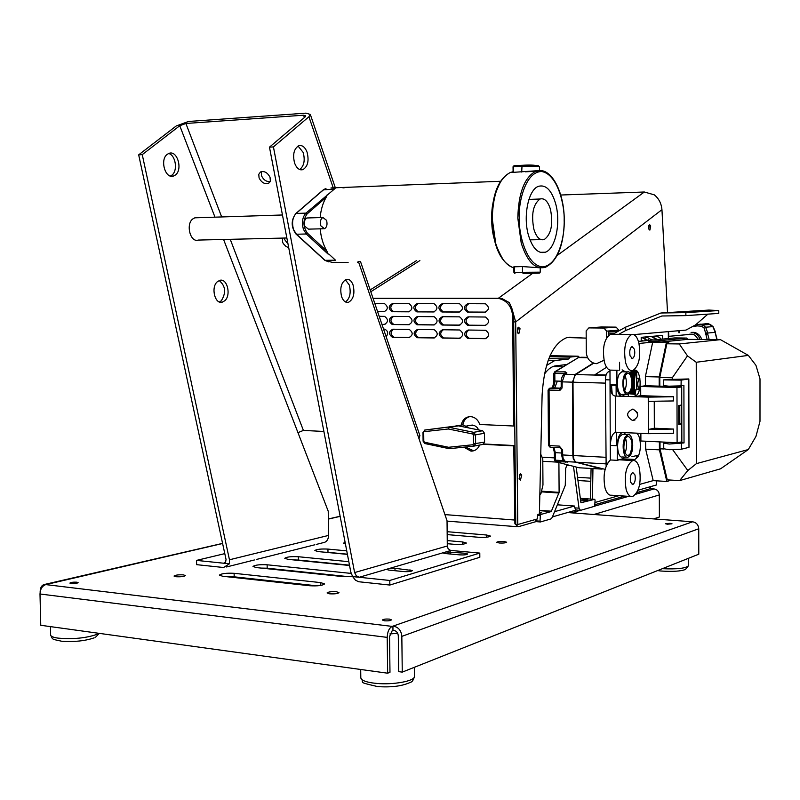 <?xml version="1.0" encoding="UTF-8"?>
<svg xmlns="http://www.w3.org/2000/svg" width="800" height="800" viewBox="0 0 800 800"><rect width="100%" height="100%" fill="white"/><g stroke="black" fill="none" stroke-linecap="round" stroke-linejoin="round"><path stroke-width="1.2" d="M517.77 524.53L515.78 524.38L513.69 321.9L515.68 321.92L517.77 524.53L537.54 518.89L537.52 515.44L537.95 514.41L539.4 514L542.11 394.89C544.21 362.5 552.51 343.38 567.01 337.54L586.2 338.1M513.69 321.9L513.66 316.64L511.86 308.38L509.33 302.6L502.05 298.6L498.38 298.27L532.74 273.25M667.53 312.59L661.95 209.69L515.68 321.92L511.86 308.38M520.05 328.76L518.84 333.74L517.33 332.23L518.53 327.24L520.05 328.76M650.71 225.97L649.87 230.12L648.71 228.68L649.55 224.52L650.71 225.97M521.76 475.04L520.4 480.22L519.06 478.91L520.42 473.73L521.76 475.04M592.95 468.59L592.45 499.17M595.08 502.48L618.86 495.7M638.03 490.23L656.45 484.97L656.25 480.81M668.8 336.12L668.56 331.6M513.66 316.64L512.7 316.69L513.59 426.01L514.76 425.8M514.97 445.65L513.75 445.89L514.9 523.78L518.25 526.74L536.02 521.62L535.59 519.45M540.31 521.95L536.02 521.62L540.34 521.96M483.81 443.98L514.97 445.58M483.27 444.31L513.75 445.89M469.54 425.47L474.54 425.6L477.01 427.33L478.78 429.97M465.41 447.01L473.65 450.8M469.68 416.62C465.97 417.76 463.66 420.49 462.75 424.8M513.59 426.01L479.76 424.49C478.08 419.83 475.11 417.21 470.85 416.63L470.54 416.61C465.61 416.8 462.5 419.62 461.21 425.05M539.48 510.67L551.26 511.54L540.41 514.59L540.02 521.17L535.6 520.83M557.24 255.42L644.35 192L654.31 194.85C658.85 198.55 661.4 203.5 661.95 209.69M512.7 316.69C512.01 307.16 507.66 301.15 499.64 298.68L496.63 298.35L499.04 298.27M573.48 466.34L579.03 508.17L580.5 510.36L594.72 506.24L595.07 500.08L594.7 499.32L580.91 502.76L576.17 467.04M569.09 337.23L586.2 338.18M517.72 327.94L517.66 333.03M591.08 468.49L590.38 499.06L592.26 499.19M580.64 500.83C584.9 500.79 587.29 500.48 587.8 499.89L580.39 498.95M519.57 474.4L519.27 479.43M539.42 513.53L541.64 512.77L539.45 512.01M648.79 225.54L648.85 229.14M468.24 338.44L485.12 338.68C489.64 336.3 489.79 333.5 485.58 330.27L468.16 330.03C463.69 332.43 463.56 335.22 467.77 338.4L469.3 338.28C465.35 335.72 465.2 332.97 468.85 330.04M442.67 338.08L459.24 338.31C463.68 335.94 463.82 333.17 459.66 329.98L442.58 329.75C438.19 332.14 438.07 334.9 442.22 338.04L443.78 337.93C439.88 335.4 439.72 332.68 443.3 329.75M417.55 337.73L433.82 337.96C438.19 335.59 438.32 332.84 434.21 329.69L417.46 329.47C413.15 331.85 413.04 334.59 417.13 337.69L418.72 337.58C414.87 335.09 414.71 332.39 418.23 329.48M392.9 337.38L408.87 337.6C413.16 335.25 413.28 332.52 409.23 329.41L392.8 329.2C388.56 331.57 388.46 334.28 392.49 337.35L394.1 337.23C390.31 334.77 390.15 332.1 393.6 329.21M386.14 336.69C388.55 333.46 388.07 330.95 384.7 329.14L383.55 329.09M468.12 325.28L485 325.44C489.5 323.08 489.68 320.28 485.52 317.03L468.03 316.86C463.58 319.25 463.43 322.04 467.58 325.23L469.12 325.14C465.18 322.48 465.09 319.73 468.83 316.87M381.97 324.48L384.21 324.5C388.41 322.17 388.54 319.46 384.59 316.38L379.18 316.3M467.99 312.11L484.88 312.19C489.36 309.85 489.56 307.05 485.46 303.78L467.91 303.69C463.47 306.05 463.3 308.84 467.39 312.05L468.93 311.98C465.01 309.22 464.98 306.46 468.83 303.69M442.39 311.99L458.98 312.07C463.38 309.74 463.56 306.96 459.51 303.74L442.3 303.65C437.95 306 437.79 308.77 441.83 311.94L459.67 311.99M417.26 311.88L433.54 311.95C437.87 309.62 438.04 306.87 434.04 303.69L417.17 303.61C412.88 305.96 412.74 308.7 416.73 311.83L418.32 311.75C414.5 309.07 414.45 306.35 418.16 303.61M442.53 325.04L459.11 325.2C463.53 322.85 463.69 320.07 459.59 316.86L442.44 316.7C438.07 319.08 437.93 321.84 442.02 325L443.59 324.9C439.7 322.29 439.6 319.55 443.27 316.71M417.41 324.81L433.68 324.96C438.03 322.62 438.18 319.86 434.13 316.7L417.31 316.54C413.02 318.91 412.89 321.65 416.93 324.76L418.52 324.67C414.69 322.09 414.58 319.38 418.19 316.55M377.61 311.69L384.05 311.72C388.24 309.41 388.38 306.7 384.48 303.6L374.83 303.54M408.72 324.73C412.99 322.39 413.13 319.66 409.13 316.54L392.64 316.39C388.42 318.74 388.3 321.46 392.28 324.54L409.11 324.7M408.57 311.84C412.83 309.52 412.98 306.79 409.04 303.65L392.48 303.57C388.27 305.91 388.14 308.63 392.08 311.72L408.86 311.82M463.78 447.18L471 451.13C474.97 451.09 477.85 449.06 479.63 445.04M373.07 298.39L496.63 298.35M567.02 464.66L565.65 468.53L565.27 485.42L552.18 517.5L550.98 518.91L540.43 521.97L540.02 521.17M229.43 563.81L223.59 567.51L196.62 564.66L196.54 560.4L229.43 563.81L229.46 559.78L328.59 535.41C328.34 539.84 326.42 542.29 322.83 542.77L316.55 544.35M389.79 580.46L479.79 553.09L479.83 557.29L389.84 585.05L358.69 581.74L355.46 580.21L352.66 576.6L389.79 580.46L389.84 585.05M447.15 531.7L486.61 535.02L490.5 536.09C489.08 537.18 485.15 537.58 478.72 537.28L447.18 534.6M447.24 540.59L462.52 541.93L466.41 543.04C464.92 544.2 460.86 544.62 454.22 544.31L447.28 543.7M345.44 544.05L343.4 543.2L345.12 542.36M347.42 554.38L318.25 551.59L314.86 550.55C316.6 549.26 320.96 548.77 327.94 549.09L346.75 550.86M349.55 565.49L288.14 559.37L284.77 558.29C286.61 556.91 291.14 556.39 298.36 556.73L348.82 561.69M76.87 582.19L78.11 582.64C77.05 583.41 74.72 583.71 71.12 583.54L69.89 583.09C70.95 582.33 73.28 582.03 76.87 582.19M389.43 619.1L391.44 619.86C390.54 620.72 388.2 621.04 384.43 620.8L382.43 620.04C383.34 619.18 385.67 618.87 389.43 619.1M670.04 523.31L672.01 523.79L667.4 524.21L665.43 523.72L670.04 523.31M320.74 582.61L324.56 583.93C322.59 585.56 317.67 586.17 309.79 585.75L222.7 576.26L219.39 575.12C221.46 573.54 226.37 572.94 234.12 573.31L320.74 582.61L320.78 585.43M352.43 576.23L342.02 576.5L256.33 567.58L253 566.47C254.95 565 259.66 564.43 267.13 564.79L351.14 573.41M336.48 591.74L338.97 592.62C337.73 593.69 334.59 594.08 329.56 593.81L327.08 592.93C328.33 591.86 331.46 591.46 336.48 591.74M183.41 574.88L185.38 575.56C184.03 576.58 180.9 576.96 175.97 576.73L174.02 576.05C175.37 575.04 178.5 574.65 183.41 574.88M504.15 541.52L506.69 542.23C505.79 542.93 503.3 543.19 499.21 543L496.69 542.28C497.59 541.58 500.07 541.32 504.15 541.52M222.6 543.5L45.79 584.6L392.22 626.4C389.12 628.03 387.45 631.69 387.2 637.38L40 594L40.76 625.28L387.65 673.2L389.98 672.28L389.54 636.54L392.27 630.55L394.02 630.44C396.58 631.05 398.01 632.88 398.3 635.94L398.73 671.64L402.26 672.12L698.79 554.2L698.74 528.76C698.36 524.78 696.33 522.46 692.63 521.79L568.6 512.62L573.96 512.14L580.18 510.34M552.43 516.9L576.25 510.05L574.75 507.86L574.51 506.03L557.36 504.81M392.22 626.4L692.63 521.79M551.26 511.54L559.11 492.36L558.91 462.56M644.35 192L560.74 195.02M373.04 298.31L498.38 298.27M636.93 492.58L649.1 489.07L651.08 486.51M595.09 504.62L624.73 496.09M392.58 311.76L393.69 311.65C389.92 308.99 389.86 306.3 393.51 303.57M394.2 311.69L409.25 311.76M418.85 311.81L434.23 311.88M377.58 311.62L384.71 311.65M469.53 312.04L485.59 312.11M419 324.72L434.48 324.86M381.93 324.37L384.98 324.4M392.74 324.58L393.9 324.45C390.12 321.9 390 319.21 393.55 316.39M444.23 337.97L460.15 338.19M394.35 324.49L409.51 324.63M444.09 324.95L459.92 325.1M469.65 325.19L485.83 325.34M443.96 311.92L443.39 311.87C439.52 309.14 439.48 306.41 443.26 303.65M419.14 337.61L434.72 337.83M469.78 338.32L486.05 338.55M394.51 337.27L409.75 337.48M348.23 576.64L267.19 568.21L267.13 564.79M459.64 554.87C464.01 555.09 466.69 554.8 467.67 554L465.1 553.24L445.97 551.92L442.66 552.88L445.15 553.54L459.64 554.87M261.25 568.09L267.19 568.21M224.78 553.63L196.54 560.4M388.82 570.09L403.84 571.59C408.52 571.83 411.41 571.5 412.5 570.58L394.97 568.28L390.02 568.27L386.33 569.35L388.82 570.09M387.65 673.2L387.2 637.38M392.97 630.31L392.92 626.15M576.85 513.23L573.96 512.14M635.87 494.21L654.08 488.94C657.24 489.48 658.99 491.48 659.32 494.93L593.95 514.5M227.18 576.75L234.18 576.83L234.12 573.31M698.74 528.76L401.83 636.38C401.29 630.76 398.67 627.4 393.97 626.28M479.79 553.09L450.51 550.41L448.1 548.66L447.3 546L354.6 572.57L273.43 146.92L269.47 147.16L350.83 572.19L352.66 576.6M317.09 585.84L234.18 576.83M40 594C40.25 589.05 42.18 585.92 45.79 584.6M45.83 584.32L45.3 584.28C42.05 584.68 40.33 587.11 40.16 591.57L40.17 591.79M347.38 554.19L327.99 552.33L327.94 549.09M447.3 546L447.04 520.77L419.02 438.8L419.81 435.41M401.83 636.38L402.26 672.12M554.56 511.67L574.51 506.03M324.41 552.18L327.99 552.33M571.05 512.81L571.04 511.92M293.59 559.91L298.41 560.06L298.36 556.73M328.59 535.41L328.24 511.26L297.96 432.63L303.4 430.43L323.89 431.46M349.48 565.15L298.41 560.06M469.22 428.04L462.89 424.77M557.38 381.09L554.66 388M654.08 488.94L649.79 488.66M354.6 572.57L356.28 575.74L359.19 577.28L386.33 569.35M225.14 562.79L223.51 563.2L225.56 562.39L226.04 559.43L138.68 154.84L142.25 154.63L229.46 559.78M653.58 518.9L659.39 517L659.32 494.93M167.28 154.3L169.08 153.33C177.35 150.08 182.98 169.6 175.41 175L173.48 176.04C165.28 179.28 159.61 159.62 167.28 154.3M286.86 237.99L198.24 240.07C190.45 242.89 185.54 224.41 192.7 219L194.83 217.82L197.26 217.74M217.34 281.73L219.77 280.35C227.18 277.9 231.4 295.17 224.8 300.72L222.27 302.17C214.9 304.61 210.66 287.21 217.34 281.73M214.98 217.17L179.77 125.72L142.25 154.63M299.69 169.53C304.07 166.04 305.24 160.35 303.19 152.46L298.07 146.04M345.51 301.98C349.94 298.45 351.2 292.78 349.28 284.98L345.35 279.75M269.47 147.16L305.02 117.02L305.73 115.87L303.6 115.21L304.4 117.55M341.65 296.82C343.31 301.04 345.58 302.88 348.48 302.31C353.5 299.35 355.03 293.56 353.07 284.96C351.43 280.68 349.13 278.83 346.19 279.41C341.18 282.41 339.66 288.21 341.65 296.82M294.63 163.2C296.68 168.31 299.43 170.46 302.87 169.65C307.79 166.6 309.19 160.8 307.09 152.24C305.05 147.06 302.28 144.89 298.78 145.72C293.88 148.81 292.5 154.63 294.63 163.2M273.43 146.92L308.92 116.75L310.32 114.45L306.05 113.14L188.48 121.47L176.24 125.96L138.68 154.84M168.62 153.5C175.7 155.06 178.05 170.79 171.88 175.17L170.42 176.05M219.18 280.54C225.59 285.94 226.31 292.66 221.35 300.72L219.41 301.97M461.67 426.51L458.2 425.55L454.74 426.19L458.48 425.86L482.64 430.75L484.5 433.26L484.58 442.12L482.77 444.44L474.1 446.08M179.77 125.72L185.89 123.47L303.6 115.21M423.23 432.32L424.99 430L454.74 426.19M539.84 494.95L540.9 493.77L542.97 484.98L542.78 458.76L540.76 454.26M270.15 181.51C266.42 181.9 263.54 179.98 261.51 175.77L261.42 171.58M288.01 244.03L284.86 239.87L284.47 238.05M259.07 177.88L258.77 174.32L260.53 171.93C264.43 170.79 267.61 172.61 270.05 177.37L270.35 180.89L268.62 183.27C264.72 184.45 261.54 182.65 259.07 177.88M288.71 247.69L286 246.46L283.35 243.71L282.53 242.07L282.47 238.09M566.66 364.53L554.95 365.93C551.16 366.79 547.63 369.56 544.34 374.25M546.48 365.51L554.7 360.59L568.64 359.01L570.03 357.09L578.24 356.22L579.5 357.44M295.88 233.66L324.44 259.8M323.45 189.88L334.5 188.97L305.97 213.12C302.38 217.13 301.54 222.56 303.45 229.39L306.28 233.99L296.44 234.23L293.59 229.66C291.67 222.85 292.52 217.44 296.12 213.45L295.58 213.97M554.05 373.32L565.18 373.79M565.91 373.34L566.9 372.97L565.31 371.84L554.55 371.91M554.59 452.4L555.36 452.67L555.41 460.19L554.43 460L555.49 461.65L566.91 461.97M568.64 359.01L548.84 358.6M348.12 262.39L332.02 262.33L325.03 260.34L335.5 260.19L328.86 254.06L328.08 254.07L326.93 251.19C323.26 244.97 321 237.52 320.17 228.83M320.15 217.57C320.9 209.62 322.9 202.87 326.16 197.34L327.23 194.64M341.87 187.62L343.64 187.84M593.73 363.17L575.61 374.56L574.66 375.5L573 382.19L573.45 455.55C573.59 459.28 574.49 461.49 576.14 462.19L605.12 469.34M323.35 228.75L308.46 229.14L304.78 226.3C303.79 222.22 304.48 219.45 306.87 217.98L308.03 217.95M606.59 367.23L594.56 374.97L595.91 374.73M326.58 220.37L322.92 217.49C320.55 218.96 319.86 221.75 320.85 225.85L324.5 228.72C326.87 227.25 327.56 224.47 326.58 220.37M606.14 466.13L605.39 379.77C605.55 375.32 606.59 372.66 608.51 371.78L609.99 371.58M611.58 386.48L612.23 394.15M635.01 395.23L635.91 389.8M639.68 484.39L653.19 480.63L666.83 481.46L669.09 480.82L669.09 479.97M663.97 449L660.02 448.8L667.24 479.86L679.62 480.61L720.57 468.81L748.31 449.54L755.95 436.44L759.99 421.34L760 378.86L755.95 365.34L748.36 355.4L720.46 339.66L687.7 339.36L686.63 338.06L674.94 337.91L638.44 341.39M616.11 384.92L616.16 396.07M616.33 432.24L616.4 445.7M630.84 496.5L611.62 495.21C608.79 495.57 606.59 493.19 605.04 488.06C602.79 475.49 604.55 466.15 610.31 460.03L609.98 370.11C607.57 369.35 605.72 366.65 604.4 361.99C602.12 347.92 604.16 338.67 610.53 334.24L612.38 334.26M628.22 394.46L628.54 396.48M633.27 409.19L637.36 412.59M639.87 378.38L638.85 379.25C637.2 383.48 637.42 386.79 639.5 389.18L636.77 389.13M662.61 339.09L662.6 335.4L641.2 337.34L641.21 341.13M668.32 331.62L668.34 338.54M513.87 267.87C506.15 265.63 500.11 257.55 495.76 243.62L492.25 218.78C492.92 194.03 498.95 178.59 510.34 172.47L513.23 172.27L513.05 166.74L513.1 172.35L538.04 170.68M514.04 272.38L514.94 273.39L513.91 272.38L513.86 266.81L522.45 266.57L522.5 272.3L514.43 272.37L514.39 266.66M540.06 267.8L522.45 266.57M653.19 480.63L645.65 449.16L659.41 449.85L666.83 481.46M645.62 441.21L645.65 449.16M640.87 433.35L640.9 440.99L677.11 442.72L681.85 441.87L681.71 386.94L676.96 387.53L677.11 442.72M632.85 460.5L631.04 460.44L634.91 459.49L637.7 457.05C642 450.71 640.84 434.1 636.02 433.13M660.02 448.8L660 441.9M659.82 386.15L659.79 377.46L666.83 343.77L668.69 343.58L668.69 342.09L666.42 342.31L659.17 376.98L659.2 386.14L645.42 385.73L645.38 376.62L659.17 376.98M659.38 441.87L659.41 449.85M626.12 489.42C627.64 494.58 629.79 496.98 632.57 496.61C639.26 491.98 641.51 482.4 639.34 467.85C637.83 462.57 635.66 460.13 632.8 460.51C626.13 465.18 623.91 474.82 626.12 489.42M686.63 338.06L648.22 341.79L668.69 342.09M661.27 341.98L687.7 339.36M666.42 342.31L652.71 342.12L639 343.46M636.4 370.65L635.65 371M634.11 370.21L635.58 370.25L636.05 371.82L635.14 372.61M631.14 373.74L630.69 371.89L635.12 372L635.47 374.32L634.65 374.29M630.55 373.72L634.71 373.83L635.14 376.06L634.31 376.04M631.45 375.65L634.37 375.72L634.87 377.86L634.06 377.84M632.01 377.61L634.08 377.67L634.66 379.7L633.86 379.68M632.34 379.61L633.86 379.66L634.56 380.65L633.68 382.13L634.41 383.44L633.61 384.16L634.38 384.41L633.6 385.73L634.42 387.2L633.67 388.21L631.93 388.15M633.67 388.14L634.46 388.16L634.52 389.05L633.8 390.19L631.37 390.12M633.78 389.97L634.59 390L634.68 390.87L634 392.14L630.54 392.03M633.95 391.77L634.78 391.8L634.9 392.65L634.26 394.03L629.83 393.89L630.43 392.23M634.25 393.52L635.03 393.55L635.17 394.38M637.98 456.56L636.3 456.97M631.89 456.74L638.68 455.1M610.02 377.97L610.05 384.74C610.42 392.07 612.19 395.83 615.39 396.05L615.52 432.21C612.36 433.62 610.64 438.02 610.35 445.39L610.31 460.03M635.18 394.37L630.7 393.92M631.58 371.91L631.09 370.63M635.02 334.49L635.03 335.42M634.59 390.01L636.77 389.66L636.69 370.87M619.61 370.18L619.58 362.31M634.26 379.69L634.26 380.43M634.26 381.6L634.27 382.44M634.27 383.49L634.28 384.38M634.28 385.38L634.28 386.28M634.29 387.3L634.29 388.15M634.3 389.26L634.3 389.99M655.77 338.68L657.45 339.58M661.28 339.21C659.07 336.65 656.56 335.99 653.74 337.21M633.69 334.61L685.94 330.1L695.59 324.88L707.88 314.15M689.62 334.19L692.28 334.16L694.99 335.2L698.36 339.37M630.58 482.15L632.74 484.56C634.96 483.02 635.71 479.82 634.98 474.97L632.81 472.54C630.59 474.09 629.85 477.29 630.58 482.15M610.42 459.96L617.29 460.34L622.52 458.82L634.91 459.49M624.84 457.11L622.52 458.82M648.26 401.34L673.47 400.95L673.46 396.75L640.73 395.68L634.66 396.68L648.25 397.13L648.38 433.69L673.56 433.26L673.55 429.06L654.34 428.23L654.25 401.25M640.73 395.68L640.69 386.46L676.96 387.53M648.38 433.69L622.37 432.52C619.23 433.94 617.51 438.34 617.23 445.74L617.29 460.34M623.62 432.57L625.87 434.53M681.71 386.94L659.2 386.14M720.46 339.66L679.26 343.95L666.83 343.77M679.26 343.95L687.47 355.86L672.3 377.78L659.79 377.46M645.38 376.62L652.71 342.12M672.3 377.78L672.31 379.39L663.55 379.9L681.17 380.12L681.06 385.85L683.9 385.39L684.03 442.92L678.24 442.64M672.77 449.8L687.81 470.51L679.62 480.61M618.19 370.36L616.87 370.27L616.94 384.95C617.3 392.28 619.07 396.06 622.24 396.27L634.66 396.68L637.45 394.45C642.29 387.73 640.06 368.84 634.55 370.15L633.63 370.27M645.42 385.73L640.69 386.46M625.57 362.44C627.27 368.4 629.66 371.13 632.73 370.63C638.99 366.21 641.03 356.94 638.85 342.83C637.17 336.76 634.75 333.98 631.6 334.49C625.35 338.95 623.34 348.27 625.57 362.44M616.87 370.27L609.98 370.11M634.44 382.53L632.52 382.47M634.41 383.44L632.51 383.39M629.76 393.46L634.19 393.6M630.47 392.51L634.9 392.65M633.61 384.16L632.48 384.13M634.38 384.41L632.46 384.36M633.68 382.13L632.52 382.1M634.63 374.26L630.8 374.16M635.28 375.2L631.24 375.1M634.3 376.16L631.6 376.09M632.02 387.7L633.65 387.75M633.62 383.7L632.5 383.67M634.03 378.12L632.1 378.07M636.05 371.82L631.63 371.71M635.51 370.22L634.26 370.19M630.05 355.83L632.44 358.57C634.52 357.1 635.2 354.01 634.47 349.3L632.06 346.54C629.98 348.02 629.31 351.12 630.05 355.83M634.39 385.33L632.39 385.27M635.47 370.64L632.91 370.58M632.13 387.13L634.42 387.2M633.6 385.73L632.34 385.69M633.61 386.19L632.29 386.15M633.82 380.11L632.4 380.08M634.74 378.8L632.22 378.73M635.64 373.48L631.22 373.37M635.02 372.41L630.59 372.3M634.5 381.56L632.5 381.51M633.71 381.67L632.5 381.64M634.98 376.98L631.84 376.89M630.76 391.6L633.95 391.7M631.13 390.76L634.68 390.87M632.27 386.23L634.39 386.29M634.56 380.65L632.44 380.59M631.72 388.97L634.52 389.05M631.52 389.67L633.76 389.74M615.39 396.05L621.37 396.24M615.56 432.2L622.4 432.51M632.63 409.13C626.05 412.53 626 416.32 632.5 420.48L632.68 420.49C639.26 417.15 639.33 413.37 632.91 409.14L632.63 409.13M618.75 334.34L625.72 330.49L661.9 316L685.87 315.61L685.86 312.61L660.92 313L708.91 310.07L718.78 310.55L718.79 313.42L685.87 315.61M608.34 333.08L614.74 333.15L625.71 327.08L625.72 330.49M691.11 332.37L692.53 332.51C696.2 333.31 698.7 335.61 700.04 339.39M555.6 203.53C561.06 222.5 555.56 249.06 545.3 252.23C538.26 254.08 532.67 248.51 528.54 235.53C522.82 216.59 528.38 189.53 538.48 186.32C545.85 184.39 551.56 190.13 555.6 203.53M623.5 434.42L622.39 434.37L619.97 436.4C615.71 442.4 617.68 458.57 622.46 456.98L626.86 457.22M648.25 397.13L673.46 396.75M678.76 424.56L681.8 423.92L681.76 404.97L678.71 405.54L678.76 424.56M654.34 428.23L648.36 429.49L673.55 429.06M748.31 449.54L696.44 463.62L687.81 470.51M687.47 355.86L696.24 362.27L748.36 355.4M672.31 379.39L688.83 378.95L688.98 447.35L681.33 449.23L669.23 449.71L663.76 448.77L663.74 443.16M696.44 463.62L696.24 362.27M666.8 442.23L663.74 443.12L669.21 444.03L684.03 442.92M688.83 378.95L681.17 380.12M681.06 385.85L668.92 386.19L663.44 385.61L663.55 379.92M625.4 371.85L622.12 369.85M622.24 396.27L624.78 394.46M626.78 394.52L622.4 394.38C617.51 396.13 615.31 379.39 619.69 373.57L621.89 371.76L623.02 371.79M625.71 327.08L660.92 313M691.06 332.37L694.17 332.36C697.91 333.18 700.43 335.54 701.72 339.41M526.22 273.3L532.56 273.24L526.22 273.3M630.42 455.17C634.61 449.09 632.65 433.05 627.89 434.63L625.49 436.66C621.24 442.67 623.2 458.87 627.96 457.28L630.42 455.17M681.8 423.92L679.82 423.83L679.77 405.44M678.76 424.06L679.82 423.83M625.21 373.71C620.85 379.54 623.04 396.32 627.9 394.56L630.15 392.68C634.45 386.78 632.28 370.16 627.4 371.9L625.21 373.71M618.85 330.88L618.84 330.16L606.66 331.13L603.9 328.05L588.86 327.9L586.16 330.91L586.28 352.1C586.77 358.37 589.79 362.19 595.34 363.57L596.55 363.67L604 360.26M685.86 312.61L718.78 310.55M625.82 437.9L627.9 436.13C632.51 438.75 633.24 444.69 630.09 453.95L627.96 455.76C623.35 453.11 622.63 447.15 625.82 437.9M625.54 374.98L627.44 373.41C631.67 371.9 633.56 386.31 629.83 391.43L627.88 393.05C623.67 394.57 621.77 380.04 625.54 374.98M606.66 331.13L606.7 337.66M608.35 335.53L608.33 331.76L618.77 330.92M550.52 209.54C548.02 201.34 544.53 197.83 540.03 199.01C533.12 204.23 531.06 214.31 533.87 229.23C536.4 237.27 539.86 240.71 544.23 239.56C551.17 234.41 553.26 224.4 550.52 209.54M625.53 438.38C627.21 443.43 626.98 448.38 624.85 453.24M625.12 375.68C626.92 380.71 626.78 385.69 624.71 390.61M603.9 328.05L616.11 327.13L601.23 326.99L588.86 327.9M616.11 327.13L618.84 330.16M610.51 384.76L611.53 386.5L612.42 384.81M537.52 515.44L539.98 515.63M569.47 337.21L570.49 337.23M580.31 498.34L590.39 499.03L580.31 498.33M594.7 499.32L592.35 499.16L594.68 499.33M540.41 514.59L537.95 514.41M444.93 514.6L514.35 520.01M340.14 516.37L328.35 519.09M419.87 260.59L370.8 291.74M551.55 511.19L539.49 510.3M485.69 338.63L485.12 338.68M459.78 338.27L459.24 338.31M434.34 337.92L433.82 337.96M462.52 541.93L462.55 544.21M486.61 535.02L486.63 537.2M465.11 554.8L465.1 553.24M450.68 554.05L450.66 551.92M594.91 506.07L628.51 496.34M409.96 571.47L409.94 569.76M395 570.7L394.97 568.28M579.03 508.17L574.75 507.86M541.38 491.84L558.99 493.02M559.11 492.36L541.55 491.18M566.4 465.32L570.44 465.55M557.22 462.12L542.8 461.3M590.79 481.32L577.95 480.51M577.53 477.32L590.86 478.14M450.91 550.47L445.97 551.92M442.66 552.88L390.02 568.27M297.96 432.63L223.58 239.48M308.92 116.75L333.37 188.27M358.61 262.09L419.02 438.8M389.87 633.94L397.67 633.32M303.4 430.43L230.24 239.32M221.68 216.95L185.89 123.47M554.82 373.46L554.87 381.02L553.89 380.92L553.84 373.37L554.96 371.67L578.37 357.61L555.48 371.59L554.82 373.46M577.11 358.38L578.51 357.55L587.67 357.8M581.01 357.28L577.96 357.66M561.64 453.01L555.36 452.67L553.85 447.44M563.59 460.64L555.41 460.19L556.09 461.82L578.49 467.65M551.41 387.98L549.91 388.19L549.06 390.16L549.44 445.6L548.46 445.42L548.07 390.05L559.97 390.32L562.05 388.03L562.18 381.86L572.4 382.16L572.85 455.5L562.66 454.95L562.62 449.97L559.3 446.1L549.44 445.6L550.32 447.26L559.96 447.76L550.32 447.26M548.29 389.99L549.35 388.29M560.65 388.19L552 387.9C553.78 387.15 554.74 384.86 554.87 381.02L561.18 381.2M98.7 633.28L96.75 634.43C85.85 638.18 72.87 639.4 57.83 638.1C53.12 637.39 50.72 636.35 50.62 634.97L50.43 626.61M414.42 676.27L414.43 676.52C414.88 681.05 393.27 685.06 376.5 683.41L372.58 682.96C364.86 681.77 360.94 680.01 360.81 677.68L360.7 669.48M688.46 565.6L688.46 565.74C685.87 568.35 677.16 569.34 662.33 568.7M424.55 430.11L457.92 425.84M458.48 425.86L448.72 427.36L448.18 429L449.36 427.37L473.67 432.32L482.64 430.75M473.73 446.15L449.57 448.65L448.58 447.28L472.82 444.75L473.8 446.14L475.62 443.79L475.54 434.85L484.5 433.26M473.42 434.93L475.54 434.85L473.67 432.32L472.72 433.98L473.42 434.93L473.5 443.87L484.58 442.12M448.58 447.28L424.48 442.23L425.07 443.59L448.71 448.56M448.37 447.27L449.48 448.66M565.31 371.84L564.66 374.12M581.37 357.24L587.46 357.36M587.64 357.73L578.51 357.55L587.64 357.74M593.34 363.03L575.01 374.54L564.81 374.27L566.9 372.97M579.17 467.79L602.14 469.1M567.47 462.11L565.37 461.56L575.54 462.13L602.05 469.07M560.29 388.43L549.88 388.2L560.31 388.42M323.9 189.42L325.97 188.58L324 189.4L296.12 213.45L305.97 213.12L307.06 213.98L326.16 197.34M332.02 262.33L348.01 262.39M500.49 181.28L330.97 187.94M423.7 432.51L423.8 441.3L423.09 441.17L423 432.4L424.91 430.02L458.25 425.83M424.48 442.23L423.8 441.3M473.5 443.87L472.82 444.75M575.42 374.69L572.4 382.16L573 382.16M561.39 381.7L562.18 381.86L564.81 374.27L563.84 374.62M565.31 461.56L565.89 462.37M559.3 446.1L561.62 449.79L562.62 449.97M573.45 455.5L572.85 455.5L573.33 459.11L575.84 462.07M565.37 461.56L563.14 458.55L562.66 454.95L561.65 454.76C562.34 459.29 563.38 461.5 564.75 461.39L565.37 461.56M561.83 449.7L561.65 454.76M562.21 386.86L561.21 386.75L558.93 390.48M578.24 356.22L550.07 355.67M548.22 360.21L555.99 360.38M569.95 357.11L549.62 356.7L570.03 357.09M328.08 254.07L306.28 233.99L307.35 233.11L326.93 251.19M358.34 261.46L357.59 262.26L359.95 261.44M448.18 429L424.36 431.64M472.72 433.98L448.39 429.01M307.35 233.11C302.93 226.57 302.84 220.19 307.06 213.98M576.14 462.19L605.84 463.86M573 382.19L605.41 383.12M575.61 374.56L605.97 375.35M594.56 374.97L605.99 375.26M573.45 455.55L605.78 457.3M500.9 181.19C494.11 194.28 491.1 206.81 491.87 218.8M491.87 218.84C491.21 231.83 494.93 245.38 503.05 259.48M513.04 267.63C500.15 261.83 493.05 245.55 491.73 218.82C492.24 194.25 498.44 178.8 510.34 172.47L513.09 171.73M607.59 463.11L605.81 463.01M609.92 379.9L605.39 379.77M612.35 385.21L616.11 385.33M543.04 170.96L535.59 171.34C524.41 177.5 518.48 193.07 517.81 218.05L521.23 243.11C527.28 261.86 535.38 269.9 545.53 267.24C557.59 260.88 563.84 245.3 564.27 220.48C564.37 191.4 550.58 165.32 535.59 171.34L525.32 171.8M513.63 172.43L513.58 166.67L521.67 166.3C531.41 165.99 537.35 166.16 539.48 166.8L539.48 166.83M522.08 165.32L514.07 165.7L513.18 166.7M521.71 172.06L522.04 165.33C531.26 164.64 537.08 165.13 539.48 166.8L539.51 170.49M519.24 218.05C518.25 203.1 525.37 171 541.93 171.54C558.34 174.83 564.77 206.52 564.16 220.47C564.95 234.51 558.93 265.39 542.61 266.89C526.1 265.68 518.5 232.94 519.24 218.05M540.21 267.83L540.24 272.16L522.5 272.3L523 273.32L537.92 273.19L523 273.32M618.61 459.76L631.04 460.44M616.94 384.95L610.05 384.74M610.35 445.39L617.23 445.74M538.42 165.74L513.95 165.72M681.32 443.56L681.33 449.23M692.01 326.82L697.09 325.89L701.7 326.22L704.3 328.27L707.17 339.49M678.94 332.71L679.64 332.63L679.78 330.63M704.3 328.27L705.65 327.22L702.86 325.03L701.7 326.22M705.99 332.92L707.76 333.03L705.65 327.22L712.84 326.61L714.97 331.65L714.93 332.37L707.76 333.03L707.71 334.11L705.94 334.15M704.87 323.82L707.92 323.58L710.07 324.44L702.86 325.03L700.7 324.16L696.99 324.66L697.09 325.89M696.97 324.68L707.92 323.58L713.22 326.77M709.17 339.51L707.71 334.11M678.9 332L679.61 332.06M697.7 324.37L696.62 323.99M696.68 323.94L697.75 324.36M716.87 339.61L714.97 331.65M710.46 324.58L713.09 326.65L715.26 331.6M499.64 298.68L502.05 298.6M517.14 526.72L447.04 521.1M472.52 450.83L471 451.13M466.78 425.97L472.31 425.05M393.69 311.65L392.08 311.72M443.59 324.9L442.02 325M418.72 337.58L417.13 337.69M418.32 311.75L416.73 311.83M468.93 311.98L467.39 312.05M443.78 337.93L442.22 338.04M418.52 324.67L416.93 324.76M393.9 324.45L392.28 324.54M394.1 337.23L392.49 337.35M469.12 325.14L467.58 325.23M469.3 338.28L467.77 338.4M443.39 311.87L441.83 311.94M226.53 566.97L254.4 559.97M256.25 559.5L314.88 544.77M340.12 516.25L328.35 518.97M222.57 543.38L45.3 584.28M576.23 510.04L580.17 510.33M562.9 366.83L552.88 366.59M542.35 457.21L554.41 457.87M370.19 289.93L416.49 260.64M224.89 562.95L223.83 563.21M458.4 425.56L463.1 424.79M173.48 176.04L170.91 176.17M194.83 217.82L282.45 214.98M222.27 302.17L220.01 302.16M302.87 169.65L300.44 169.77M348.48 302.31L346.36 302.31M310.32 114.45L335.47 188.18M360.46 261.43L419.97 435.87M554.43 460L554.37 452.5L553.24 447.41M553.89 380.92C552.93 386.57 552.29 388.87 551.99 387.81L560.67 388.16M414.32 667.32L414.43 676.52C413.42 680.16 412.06 682.1 410.35 682.35C402.44 686.08 391.68 687.51 378.07 686.62M688.44 558.32L688.46 565.74L685.49 569.43C681.09 571.26 672.88 571.78 660.86 571.01M550.12 447.25L548.46 445.43M99.31 633.37L95.61 637.16M94.2 637.84C85.29 640.92 74.47 642.06 61.74 641.25C51.32 638.87 53.1 640.11 50.63 635.04M377.57 686.58C355.34 681.33 365.57 683.59 360.82 677.95M660.54 570.97L657.63 570.57M268.62 183.27L269.68 182.34M324.56 260.12L296.12 234.15M324.84 260.32L328.76 261.89M295.98 234.02C290.98 227.05 290.94 220.21 295.86 213.51L323.74 189.47M425.07 443.59L448.77 448.59M424.88 443.55L423.09 441.17M561.21 386.75L561.18 381.76C561.31 378.03 562.34 375.56 564.27 374.36L566 373.28M548.13 360.45L554.7 360.59M344.2 187.81L342.53 187.69M322.92 217.49L306.87 217.98M595.14 374.71L606.08 375M636.72 378.28L639.87 378.37M645.14 338.27L647.87 336.74M651.17 336.44L656.66 339.65M641.2 338.09L643.12 337.17M646.44 336.87L651.95 340.1M641.64 337.3L647.17 340.56M692.28 334.16L668.34 336.38M647.07 340.43L648.59 339.54M651.34 339.41L652.79 340.02M642.15 341.04L642.67 340.61M646.54 339.84L648.05 340.48M641.21 340.2L643.26 340.93M513.86 266.81L513.91 272.38L514.67 273.35M632.16 484.53L632.74 484.56M632.8 460.51L631.14 460.42M631.84 358.56L632.44 358.57M631.6 334.49L610.53 334.24M615.52 432.21L622.37 432.52M533.59 273.23C542.03 273.29 539.29 272.85 540.24 272.16M622.42 396.24L634.84 396.65M634.98 420L632.5 420.48M694.17 332.36L692.53 332.51M540.18 252.31L545.3 252.23M627.89 434.63L622.39 434.37M627.4 371.9L621.89 371.76M678.83 332.72L678.91 330.7M528.93 199.4L540.03 199.01M529.98 239.86L541.07 239.63M627.96 455.76L627.01 455.71M627.88 393.05L626.9 393.02M695.31 325.04L696.27 324.96M715.23 332.28L717.13 339.62M610.11 386.46L611.3 386.49"/></g></svg>
